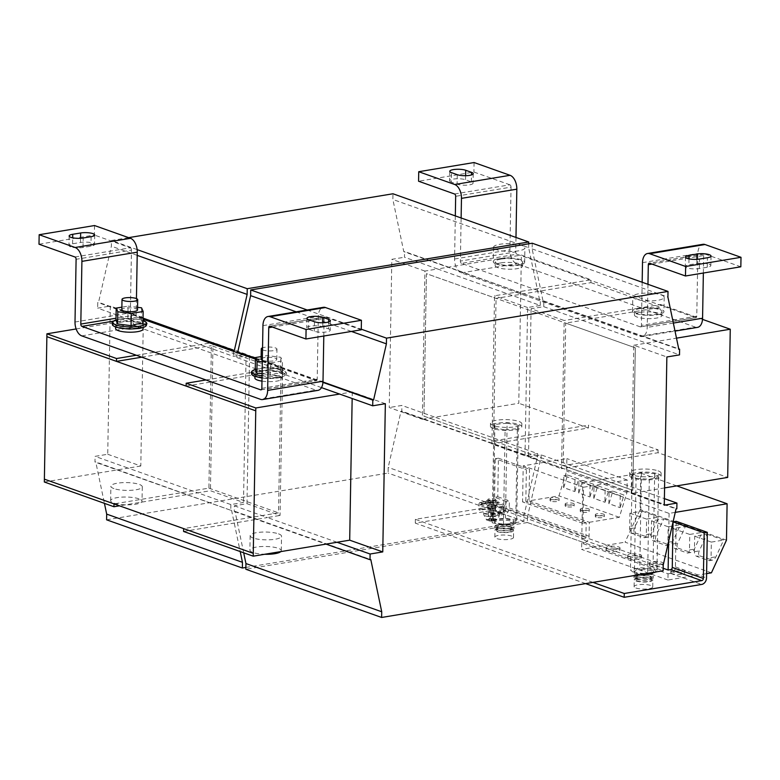 <?xml version="1.0" encoding="UTF-8"?>
<svg xmlns="http://www.w3.org/2000/svg" width="780" height="780" viewBox="0 0 780 780"><rect width="100%" height="100%" fill="white"/><g stroke="black" fill="none" stroke-linecap="round" stroke-linejoin="round"><path stroke-width="0.58" stroke-dasharray="3.9 2.92" d="M709.137 264.206A8.824 2.194 -179 0 1 710.853 265.541A8.824 2.194 -179 0 1 707.245 267.238L699.338 268.554A8.824 2.194 -179 0 1 690.115 268.583A8.824 2.194 -179 0 1 685.288 266.546A8.824 2.194 -179 0 1 688.896 264.839L696.803 263.533A8.824 2.194 -179 0 1 709.137 264.206M550.914 501.15A4.514 1.121 -179 0 1 550.046 500.467A4.514 1.121 -179 0 1 553.157 499.453A4.514 1.121 -179 0 1 558.197 499.941A4.514 1.121 -179 0 1 559.065 500.624A4.514 1.121 -179 0 1 555.955 501.637A4.514 1.121 -179 0 1 550.914 501.15M550.953 499.249A4.514 1.121 -179 0 1 550.075 498.566A4.514 1.121 -179 0 1 553.196 497.552A4.514 1.121 -179 0 1 558.226 498.04A4.514 1.121 -179 0 1 559.104 498.722A4.514 1.121 -179 0 1 555.984 499.736A4.514 1.121 -179 0 1 550.953 499.249M566.007 506.503A4.514 1.121 -179 0 1 565.13 505.82A4.514 1.121 -179 0 1 568.25 504.806A4.514 1.121 -179 0 1 573.28 505.294A4.514 1.121 -179 0 1 574.158 505.976A4.514 1.121 -179 0 1 571.038 506.99A4.514 1.121 -179 0 1 566.007 506.503M566.036 504.601A4.514 1.121 -179 0 1 565.168 503.919A4.514 1.121 -179 0 1 568.279 502.915A4.514 1.121 -179 0 1 573.31 503.392A4.514 1.121 -179 0 1 574.187 504.075A4.514 1.121 -179 0 1 571.067 505.089A4.514 1.121 -179 0 1 566.036 504.601M596.173 517.218A4.514 1.121 -179 0 1 595.306 516.535A4.514 1.121 -179 0 1 598.416 515.521A4.514 1.121 -179 0 1 603.457 516.009A4.514 1.121 -179 0 1 604.325 516.692A4.514 1.121 -179 0 1 601.214 517.706A4.514 1.121 -179 0 1 596.173 517.218M596.212 515.317A4.514 1.121 -179 0 1 595.335 514.634A4.514 1.121 -179 0 1 598.455 513.62A4.514 1.121 -179 0 1 603.486 514.108A4.514 1.121 -179 0 1 604.364 514.79A4.514 1.121 -179 0 1 601.243 515.804A4.514 1.121 -179 0 1 596.212 515.317M581.09 511.856A4.514 1.121 -179 0 1 580.213 511.173A4.514 1.121 -179 0 1 583.333 510.169A4.514 1.121 -179 0 1 588.364 510.656A4.514 1.121 -179 0 1 589.241 511.339A4.514 1.121 -179 0 1 586.121 512.343A4.514 1.121 -179 0 1 581.09 511.856M581.129 509.964A4.514 1.121 -179 0 1 580.252 509.281A4.514 1.121 -179 0 1 583.372 508.267A4.514 1.121 -179 0 1 588.403 508.755A4.514 1.121 -179 0 1 589.27 509.438A4.514 1.121 -179 0 1 586.16 510.442A4.514 1.121 -179 0 1 581.129 509.964M672.175 573.709A6.961 1.726 -179 0 1 670.829 572.657A6.961 1.726 -179 0 1 675.636 571.096A6.961 1.726 -179 0 1 683.407 571.847A6.961 1.726 -179 0 1 684.752 572.9A6.961 1.726 -179 0 1 679.945 574.46A6.961 1.726 -179 0 1 672.175 573.709M672.204 571.808A6.961 1.726 -179 0 1 670.858 570.755A6.961 1.726 -179 0 1 675.665 569.195A6.961 1.726 -179 0 1 683.436 569.946A6.961 1.726 -179 0 1 684.782 570.999A6.961 1.726 -179 0 1 679.975 572.559A6.961 1.726 -179 0 1 672.204 571.808M629.002 558.383A6.961 1.726 -179 0 1 627.656 557.329A6.961 1.726 -179 0 1 632.463 555.769A6.961 1.726 -179 0 1 640.234 556.52A6.961 1.726 -179 0 1 641.579 557.573A6.961 1.726 -179 0 1 636.773 559.133A6.961 1.726 -179 0 1 629.002 558.383M629.041 556.481A6.961 1.726 -179 0 1 627.685 555.428A6.961 1.726 -179 0 1 632.502 553.868A6.961 1.726 -179 0 1 640.263 554.619A6.961 1.726 -179 0 1 641.618 555.672A6.961 1.726 -179 0 1 636.802 557.232A6.961 1.726 -179 0 1 629.041 556.481M650.588 566.046A6.961 1.726 -179 0 1 649.243 564.993A6.961 1.726 -179 0 1 654.05 563.433A6.961 1.726 -179 0 1 661.82 564.184A6.961 1.726 -179 0 1 663.166 565.237A6.961 1.726 -179 0 1 658.359 566.797A6.961 1.726 -179 0 1 650.588 566.046M650.617 564.145A6.961 1.726 -179 0 1 649.272 563.092A6.961 1.726 -179 0 1 654.079 561.532A6.961 1.726 -179 0 1 661.85 562.283A6.961 1.726 -179 0 1 663.205 563.335A6.961 1.726 -179 0 1 658.388 564.895A6.961 1.726 -179 0 1 650.617 564.145M607.415 550.719A6.961 1.726 -179 0 1 606.07 549.666A6.961 1.726 -179 0 1 610.876 548.106A6.961 1.726 -179 0 1 618.647 548.857A6.961 1.726 -179 0 1 619.993 549.91A6.961 1.726 -179 0 1 615.186 551.47A6.961 1.726 -179 0 1 607.415 550.719M607.454 548.818A6.961 1.726 -179 0 1 606.099 547.765A6.961 1.726 -179 0 1 610.916 546.205A6.961 1.726 -179 0 1 618.676 546.956A6.961 1.726 -179 0 1 620.032 548.008A6.961 1.726 -179 0 1 615.215 549.568A6.961 1.726 -179 0 1 607.454 548.818M489.898 518.798L493.223 518.632L489.898 518.798M490.942 515.794L492.19 515.736L490.942 515.794M70.697 246.821A8.824 2.194 -179 0 1 68.981 245.486A8.824 2.194 -179 0 1 72.589 243.789L80.496 242.473A8.824 2.194 -179 0 1 89.719 242.434A8.824 2.194 -179 0 1 94.546 244.481A8.824 2.194 -179 0 1 90.938 246.178L83.031 247.494A8.824 2.194 -179 0 1 70.697 246.821M640.936 574.431A9.809 2.438 -179 0 1 634.159 572.549A9.809 2.438 -179 0 1 633.877 571.964A9.809 2.438 -179 0 1 641.375 569.722L642.106 570.482L641.375 569.722M653.24 570.57A9.809 2.438 1 0 0 642.564 568.552A9.809 2.438 1 0 0 633.896 570.823A9.809 2.438 1 0 0 634.179 571.408A9.809 2.438 1 0 0 644.855 573.427A9.809 2.438 1 0 0 653.513 571.165A9.809 2.438 1 0 0 653.24 570.57M641.375 569.439L641.657 569.712A9.809 2.438 -179 0 1 653.221 571.711A9.809 2.438 -179 0 1 653.494 572.306A9.809 2.438 -179 0 1 653.162 572.92M660.884 309.338A15.698 3.9 1 0 0 643.383 307.651A15.698 3.9 1 0 0 632.541 311.161A15.698 3.9 1 0 0 635.583 313.54A15.698 3.9 1 0 0 653.084 315.227A15.698 3.9 1 0 0 663.926 311.707A15.698 3.9 1 0 0 660.884 309.338M640.048 312.351A13.738 3.413 1 0 0 634.442 315.003A13.738 3.413 1 0 0 641.94 318.172A13.738 3.413 1 0 0 656.292 318.123A13.738 3.413 1 0 0 661.898 315.481A13.738 3.413 1 0 0 654.4 312.302A13.738 3.413 1 0 0 640.048 312.351M640.117 308.558A13.738 3.413 1 0 0 634.501 311.2A13.738 3.413 1 0 0 642.008 314.379A13.738 3.413 1 0 0 656.36 314.32A13.738 3.413 1 0 0 661.966 311.678A13.738 3.413 1 0 0 654.469 308.5A13.738 3.413 1 0 0 640.117 308.558M654.001 293.436A15.698 3.9 -179 0 1 664.18 297.268A15.698 3.9 -179 0 1 642.974 300.553A15.698 3.9 -179 0 1 632.794 296.722A15.698 3.9 -179 0 1 654.001 293.436M500.789 262.909A13.738 3.413 1 0 0 495.183 265.551A13.738 3.413 1 0 0 502.681 268.729A13.738 3.413 1 0 0 517.033 268.681A13.738 3.413 1 0 0 522.639 266.038A13.738 3.413 1 0 0 515.141 262.86A13.738 3.413 1 0 0 500.789 262.909M500.848 259.106A13.738 3.413 1 0 0 495.241 261.758A13.738 3.413 1 0 0 502.749 264.937A13.738 3.413 1 0 0 517.101 264.878A13.738 3.413 1 0 0 522.707 262.236A13.738 3.413 1 0 0 515.209 259.058A13.738 3.413 1 0 0 500.848 259.106M496.324 264.098A15.698 3.9 1 0 0 513.825 265.785A15.698 3.9 1 0 0 524.667 262.265A15.698 3.9 1 0 0 521.625 259.896A15.698 3.9 1 0 0 504.124 258.209A15.698 3.9 1 0 0 493.282 261.719A15.698 3.9 1 0 0 496.324 264.098M493.555 247.504A15.698 3.9 -179 0 1 493.535 247.28A15.698 3.9 -179 0 1 508.833 243.653A15.698 3.9 -179 0 1 524.901 247.601A15.698 3.9 -179 0 1 524.92 247.826A15.698 3.9 -179 0 1 509.623 251.462A15.698 3.9 -179 0 1 493.555 247.504M488.221 501.833A3.919 0.975 1 0 0 492.609 502.457A3.919 0.975 1 0 0 495.709 501.559A3.919 0.975 1 0 0 495.349 501.14A3.919 0.975 1 0 0 490.952 500.526A3.919 0.975 1 0 0 487.861 501.423A3.919 0.975 1 0 0 488.221 501.833M495.378 499.239A3.919 0.975 -179 0 1 495.739 499.658A3.919 0.975 -179 0 1 492.648 500.555A3.919 0.975 -179 0 1 488.251 499.931A3.919 0.975 -179 0 1 487.89 499.522A3.919 0.975 -179 0 1 490.99 498.625A3.919 0.975 -179 0 1 495.378 499.239M496.928 500.633A6.377 1.58 1 0 0 489.811 499.951A6.377 1.58 1 0 0 485.404 501.374A6.377 1.58 1 0 0 486.642 502.339A6.377 1.58 1 0 0 493.76 503.022A6.377 1.58 1 0 0 498.157 501.599A6.377 1.58 1 0 0 496.928 500.633M486.613 504.241A6.377 1.58 -179 0 1 485.374 503.275A6.377 1.58 -179 0 1 489.781 501.852A6.377 1.58 -179 0 1 496.889 502.534A6.377 1.58 -179 0 1 498.127 503.5A6.377 1.58 -179 0 1 493.72 504.923A6.377 1.58 -179 0 1 486.613 504.241M488.085 509.438A3.919 0.975 1 0 0 492.482 510.052A3.919 0.975 1 0 0 495.573 509.155A3.919 0.975 1 0 0 495.212 508.735A3.919 0.975 1 0 0 490.825 508.121A3.919 0.975 1 0 0 487.724 509.018A3.919 0.975 1 0 0 488.085 509.438M488.153 505.635A3.919 0.975 1 0 0 492.55 506.259A3.919 0.975 1 0 0 495.641 505.352A3.919 0.975 1 0 0 495.281 504.943A3.919 0.975 1 0 0 490.883 504.319A3.919 0.975 1 0 0 487.793 505.216A3.919 0.975 1 0 0 488.153 505.635M498.712 512.187A7.849 1.95 -179 0 1 499.434 513.025A7.849 1.95 -179 0 1 496.226 514.537A7.849 1.95 -179 0 1 484.458 513.581A7.849 1.95 -179 0 1 483.736 512.752A7.849 1.95 -179 0 1 486.944 511.241A7.849 1.95 -179 0 1 498.712 512.187M487.539 520.328A5.216 1.297 -179 0 1 486.73 520.007A5.216 1.297 -179 0 1 486.652 519.958A5.216 1.297 -179 0 1 486.31 519.636L487.744 519.5A3.724 0.926 1 0 0 488.085 519.87A3.724 0.926 1 0 0 488.972 520.182L490.756 519.275L491.556 520.465A3.724 0.926 1 0 0 491.595 520.465L491.556 521.157L488.777 520.835L487.539 520.328L488.972 520.182M486.31 519.636L489.499 520.279L488.69 519.558L491.361 519.295L492.17 520.016L495.398 518.749A5.216 1.297 -179 0 1 496.207 519.08A5.216 1.297 -179 0 1 496.626 519.441L493.399 520.699L494.227 520.894L491.556 521.157L490.727 520.962L490.756 519.275M499.434 513.025L499.395 514.927A7.849 1.95 1 0 0 498.683 514.088A7.849 1.95 1 0 0 489.889 512.86A7.849 1.95 1 0 0 483.707 514.654A7.849 1.95 1 0 0 484.419 515.483A7.849 1.95 1 0 0 493.214 516.721A7.849 1.95 1 0 0 499.395 514.927C498.566 518.983 496.226 521.059 492.385 521.147L491.556 521.157M491.595 520.465L494.237 520.211A3.724 0.926 1 0 0 494.227 520.201L493.428 519.012L495.193 519.577A3.724 0.926 1 0 0 494.851 519.207A3.724 0.926 1 0 0 494.588 519.08A3.724 0.926 1 0 0 493.964 518.895L491.38 518.612A3.724 0.926 1 0 0 491.341 518.612L488.728 518.866A3.724 0.926 1 0 0 488.709 518.875L487.744 519.5M488.728 518.866L489.528 518.583L489.499 520.279M280.8 551.606A15.698 3.9 1 0 0 281.287 550.66A15.698 3.9 1 0 0 278.245 548.282A15.698 3.9 1 0 0 260.744 546.595A15.698 3.9 1 0 0 249.902 550.115A15.698 3.9 1 0 0 252.944 552.484A15.698 3.9 1 0 0 264.752 554.268M278.499 533.842A15.698 3.9 -179 0 1 281.541 536.221A15.698 3.9 -179 0 1 270.699 539.731A15.698 3.9 -179 0 1 253.198 538.044A15.698 3.9 -179 0 1 250.156 535.675A15.698 3.9 -179 0 1 260.998 532.155A15.698 3.9 -179 0 1 278.499 533.842M658.067 470.847A15.698 3.9 -179 0 1 661.108 473.216A15.698 3.9 -179 0 1 650.267 476.736A15.698 3.9 -179 0 1 632.765 475.049A15.698 3.9 -179 0 1 629.723 472.67A15.698 3.9 -179 0 1 640.565 469.16A15.698 3.9 -179 0 1 658.067 470.847M658.018 473.889A15.698 3.9 -179 0 1 661.06 476.258A15.698 3.9 -179 0 1 650.218 479.778A15.698 3.9 -179 0 1 632.707 478.091A15.698 3.9 -179 0 1 629.675 475.712A15.698 3.9 -179 0 1 640.507 472.202A15.698 3.9 -179 0 1 658.018 473.889M635.875 577.219A9.613 2.389 1 0 0 646.591 578.253A9.613 2.389 1 0 0 653.231 576.098A9.613 2.389 1 0 0 651.368 574.645A9.613 2.389 1 0 0 640.653 573.612A9.613 2.389 1 0 0 634.013 575.767A9.613 2.389 1 0 0 635.875 577.219M635.837 579.121A9.613 2.389 1 0 0 646.562 580.154A9.613 2.389 1 0 0 653.201 578A9.613 2.389 1 0 0 651.339 576.547A9.613 2.389 1 0 0 640.614 575.513A9.613 2.389 1 0 0 633.974 577.668A9.613 2.389 1 0 0 635.837 579.121M637.026 578.926A8.141 2.018 1 0 0 646.103 579.793A8.141 2.018 1 0 0 651.729 577.97A8.141 2.018 1 0 0 650.149 576.742A8.141 2.018 1 0 0 641.072 575.864A8.141 2.018 1 0 0 635.447 577.688A8.141 2.018 1 0 0 637.026 578.926M636.987 580.817A8.141 2.018 1 0 0 646.074 581.695A8.141 2.018 1 0 0 651.69 579.871A8.141 2.018 1 0 0 650.12 578.643A8.141 2.018 1 0 0 641.033 577.765A8.141 2.018 1 0 0 635.417 579.589A8.141 2.018 1 0 0 636.987 580.817M635.914 588.013A9.321 2.311 1 0 0 646.308 589.017A9.321 2.311 1 0 0 652.753 586.921A9.321 2.311 1 0 0 650.939 585.517A9.321 2.311 1 0 0 640.546 584.512A9.321 2.311 1 0 0 634.111 586.599A9.321 2.311 1 0 0 635.914 588.013M636.041 580.983A9.321 2.311 1 0 0 646.435 581.977A9.321 2.311 1 0 0 652.87 579.891A9.321 2.311 1 0 0 651.066 578.487A9.321 2.311 1 0 0 640.673 577.483A9.321 2.311 1 0 0 634.237 579.569A9.321 2.311 1 0 0 636.041 580.983M138.986 498.839A15.698 3.9 1 0 0 121.485 497.152A15.698 3.9 1 0 0 110.643 500.672A15.698 3.9 1 0 0 113.685 503.042A15.698 3.9 1 0 0 131.186 504.728A15.698 3.9 1 0 0 142.028 501.218A15.698 3.9 1 0 0 138.986 498.839M113.938 488.602A15.698 3.9 -179 0 1 110.896 486.232A15.698 3.9 -179 0 1 121.739 482.713A15.698 3.9 -179 0 1 139.24 484.399A15.698 3.9 -179 0 1 142.282 486.779A15.698 3.9 -179 0 1 131.44 490.288A15.698 3.9 -179 0 1 113.938 488.602M493.506 425.607A15.698 3.9 -179 0 1 490.464 423.228A15.698 3.9 -179 0 1 501.306 419.718A15.698 3.9 -179 0 1 518.807 421.405A15.698 3.9 -179 0 1 521.849 423.774A15.698 3.9 -179 0 1 511.007 427.294A15.698 3.9 -179 0 1 493.506 425.607M493.447 428.639A15.698 3.9 -179 0 1 490.415 426.27A15.698 3.9 -179 0 1 501.248 422.75A15.698 3.9 -179 0 1 518.758 424.447A15.698 3.9 -179 0 1 521.8 426.816A15.698 3.9 -179 0 1 510.958 430.336A15.698 3.9 -179 0 1 493.447 428.639M512.84 523.234L512.996 522.883A9.809 2.438 1 0 0 514.254 521.722A9.809 2.438 1 0 0 509.516 519.548A9.809 2.438 1 0 0 499.639 519.343A9.809 2.438 1 0 0 494.637 521.381A9.809 2.438 1 0 0 499.375 523.556A9.809 2.438 1 0 0 512.84 522.941L510.198 522.502L512.84 522.941M499.356 524.696A9.809 2.438 1 0 0 509.233 524.891A9.809 2.438 1 0 0 514.234 522.863A9.809 2.438 1 0 0 509.496 520.689A9.809 2.438 1 0 0 499.619 520.484A9.809 2.438 1 0 0 494.618 522.522A9.809 2.438 1 0 0 499.356 524.696M512.109 525.203A9.613 2.389 1 0 0 501.384 524.17A9.613 2.389 1 0 0 494.744 526.325A9.613 2.389 1 0 0 496.606 527.777A9.613 2.389 1 0 0 507.332 528.811A9.613 2.389 1 0 0 513.971 526.656A9.613 2.389 1 0 0 512.109 525.203M512.08 527.105A9.613 2.389 1 0 0 501.355 526.071A9.613 2.389 1 0 0 494.715 528.226A9.613 2.389 1 0 0 496.577 529.678A9.613 2.389 1 0 0 507.302 530.712A9.613 2.389 1 0 0 513.942 528.557A9.613 2.389 1 0 0 512.08 527.105M510.89 527.3A8.141 2.018 1 0 0 501.813 526.422A8.141 2.018 1 0 0 496.187 528.245A8.141 2.018 1 0 0 497.767 529.474A8.141 2.018 1 0 0 506.844 530.351A8.141 2.018 1 0 0 512.47 528.528A8.141 2.018 1 0 0 510.89 527.3M510.861 529.201A8.141 2.018 1 0 0 501.774 528.323A8.141 2.018 1 0 0 496.158 530.146A8.141 2.018 1 0 0 497.728 531.375A8.141 2.018 1 0 0 506.815 532.252A8.141 2.018 1 0 0 512.431 530.429A8.141 2.018 1 0 0 510.861 529.201M511.68 536.075A9.321 2.311 1 0 0 501.286 535.07A9.321 2.311 1 0 0 494.851 537.157A9.321 2.311 1 0 0 496.655 538.571A9.321 2.311 1 0 0 507.049 539.565A9.321 2.311 1 0 0 513.493 537.478A9.321 2.311 1 0 0 511.68 536.075M511.807 529.045A9.321 2.311 1 0 0 501.413 528.041A9.321 2.311 1 0 0 494.978 530.127A9.321 2.311 1 0 0 496.782 531.531A9.321 2.311 1 0 0 507.175 532.535A9.321 2.311 1 0 0 513.611 530.449A9.321 2.311 1 0 0 511.807 529.045M262.343 360.185A7.849 1.95 1 0 0 262.606 360.282A7.849 1.95 1 0 0 271.362 361.13A7.849 1.95 1 0 0 276.783 359.375A7.849 1.95 1 0 0 275.262 358.186A7.849 1.95 1 0 0 266.506 357.337A7.849 1.95 1 0 0 261.085 359.102M262.519 349.927A7.849 1.95 1 0 0 262.792 350.025A7.849 1.95 1 0 0 271.537 350.873A7.849 1.95 1 0 0 276.959 349.108A7.849 1.95 1 0 0 275.438 347.929A7.849 1.95 1 0 0 262.558 347.792M255.245 369.749L261.193 368.062L267.111 367.78L278.509 368.852L280.595 369.466L282.204 373.132L276.276 373.425L270.328 375.102L270.543 362.895L282.409 360.925L280.8 357.269L267.325 355.573L261.134 356.596M261.973 381.118A13.738 3.413 1 0 0 276.724 381.118A13.738 3.413 1 0 0 282.331 378.476A13.738 3.413 1 0 0 274.833 375.297A13.738 3.413 1 0 0 260.481 375.356A13.738 3.413 1 0 0 254.875 377.998M276.793 377.325A13.738 3.413 1 0 0 282.399 374.673A13.738 3.413 1 0 0 274.901 371.494A13.738 3.413 1 0 0 260.549 371.553A13.738 3.413 1 0 0 254.933 374.195A13.738 3.413 1 0 0 262.441 377.374A13.738 3.413 1 0 0 276.793 377.325M137.524 309.933A7.849 1.95 1 0 0 136.003 308.744A7.849 1.95 1 0 0 127.247 307.895A7.849 1.95 1 0 0 121.826 309.65M142.945 323.69L141.336 320.024L139.249 319.41L127.852 318.328L121.933 318.62L115.986 320.297M143.072 329.033A13.738 3.413 1 0 0 135.574 325.855A13.738 3.413 1 0 0 121.222 325.913A13.738 3.413 1 0 0 115.615 328.555M137.534 327.873A13.738 3.413 1 0 0 143.14 325.231A13.738 3.413 1 0 0 135.642 322.052A13.738 3.413 1 0 0 121.29 322.111A13.738 3.413 1 0 0 115.674 324.753A13.738 3.413 1 0 0 123.181 327.931A13.738 3.413 1 0 0 137.534 327.873M641.657 569.712L642.106 570.482M532.233 243.214L532.135 248.918L543.046 301.099L543.835 300.973L543.738 306.677L531.082 308.773L564.164 320.512L561.571 468.721L574.226 466.625L664.394 498.635M531.082 308.773L528.499 456.982L561.571 468.721M664.579 487.909L631.205 493.447L664.277 505.186M243.691 552.796L235.024 511.378L234.234 511.505L234.332 505.801L246.987 503.704L280.059 515.443L282.652 367.244L249.571 355.495L236.925 357.591L269.997 369.34L282.652 367.244M246.987 503.704L249.571 355.495M385.349 403.699L352.277 391.96L339.631 394.056M631.205 493.447L633.789 345.238L666.861 356.977M633.789 345.238L646.444 343.142L679.517 354.88M528.499 456.982L541.154 454.877L574.226 466.625L658.047 452.712L727.682 477.428M541.154 454.877L541.057 460.58L676.835 508.784M541.057 460.58L676.036 508.921M540.257 460.707L527.456 516.838L663.234 565.042M527.456 516.838L527.358 522.532L663.136 570.745M527.358 522.532L245.846 569.254M235.024 511.378L370.802 559.582M234.234 511.505L326.03 544.099M337.038 542.266L267.413 517.55L280.059 515.443M234.332 505.801L267.413 517.55L183.593 531.463M352.277 391.96L352.16 398.512M255.44 358.439L322.949 382.405M236.925 357.591L237.013 352.599M321.467 387.611L269.997 369.34L261.3 370.783L315.841 390.146L260.491 399.331M255.45 358.03L322.978 382.005M296.185 311.825L351.429 331.432M307.193 309.991L361.276 329.199M532.135 248.918L667.914 297.122M543.046 301.099L678.824 349.313M543.835 300.973L678.736 348.865M543.738 306.677L646.444 343.142L676.494 338.149M697.534 327.366A11.768 6.786 80.6 0 1 695.409 327.151L640.058 336.336L585.507 316.973L564.164 320.512M245.875 567.44L523.877 521.293L523.975 515.6L536.776 459.478L537.576 459.342L537.673 453.648L504.601 441.899L588.422 427.986L588.471 425.139L658.096 449.865L563.209 465.611L632.833 490.327L635.32 347.822L565.695 323.105L635.32 347.822L632.833 490.327L563.209 465.611L565.695 323.105L496.06 298.379L590.957 282.633L591.006 279.776L521.371 255.06L437.551 268.973L404.479 257.224L404.576 251.531L403.786 251.657L392.876 199.475L392.974 193.772M695.409 327.151L640.867 307.788L660.64 304.502L660.582 307.349L565.695 323.105M186.127 386.1L281.014 370.354L278.528 512.86L183.641 528.606M658.096 449.865L658.047 452.712M660.64 304.502L702.517 319.371M537.673 453.648L525.018 455.744L491.946 444.005L494.53 295.796L515.882 292.247L585.507 316.973L640.867 307.788L571.233 283.062L591.006 279.776M205.949 379.967L261.3 370.783L191.666 346.057L213.018 342.517L210.434 490.727L243.506 502.466L230.851 504.572L197.779 492.823L210.434 490.727M525.018 455.744L527.602 307.535L540.257 305.438L507.185 293.69L437.551 268.973L424.905 271.069L422.311 419.279L389.24 407.54L391.823 259.331L404.479 257.224M424.905 271.069L391.823 259.331M107.728 454.262L140.8 466.001L143.393 317.791L110.311 306.052L107.728 454.262L95.072 456.358L94.975 462.062L95.764 461.926L104.432 503.353M143.393 317.791L130.738 319.898L97.666 308.149L110.311 306.052M140.8 466.001L128.154 468.107L95.072 456.358M422.311 419.279L434.967 417.183L401.895 405.434L389.24 407.54M527.602 307.535L494.53 295.796M540.257 305.438L540.355 299.735L404.576 251.531M540.355 299.735L403.786 251.657M539.565 299.871L528.655 247.679L392.876 199.475M528.655 247.679L528.713 243.799M128.642 237.647L111.462 240.493L111.364 246.197L98.553 302.318L97.763 302.455L97.666 308.149M137.134 249.61L111.462 240.493M137.202 255.372L111.364 246.197M143.042 318.113L98.553 302.318M143.032 318.523L97.763 302.455M76.138 328.955L130.738 319.898L233.444 356.363L246.09 354.256L213.018 342.517M233.532 351.361L233.444 356.363M246.09 354.256L243.506 502.466M230.851 504.572L230.753 510.266L94.975 462.062M44.333 482.011L128.154 468.107L197.779 492.823L119.467 505.82M230.753 510.266L95.764 461.926M231.543 510.139L240.211 551.558M106.587 519.812L388.099 473.09L388.196 467.386L400.998 411.265L401.798 411.138L401.895 405.434M523.877 521.293L388.099 473.09M523.975 515.6L388.196 467.386M536.776 459.478L400.998 411.265M537.576 459.342L401.798 411.138M491.946 444.005L504.601 441.899L434.967 417.183L518.788 403.27L521.371 255.06M563.209 465.611L423.95 416.169L426.436 273.663L496.06 298.379L426.436 273.663L423.95 416.169L493.574 440.885L588.471 425.139M44.382 479.164L114.007 503.89L208.903 488.134L211.39 345.628L281.014 370.354M455.325 215.914L454.574 259.009A11.768 6.786 -99.4 0 0 461.341 272.883L515.882 292.247L571.233 283.062L516.692 263.698A11.768 6.786 80.6 0 1 509.925 249.824L511.027 187.122L455.666 196.306M136.315 355.251L191.666 346.057L137.124 326.693A11.768 6.786 80.6 0 1 130.357 312.819L131.459 250.117L76.099 259.301M461.341 272.883L516.692 263.698M81.773 335.878L137.124 326.693M141.775 357.181L211.39 345.628M493.574 440.885L496.06 298.379M588.422 427.986L518.788 403.27M515.98 237.451L515.726 251.881L460.375 261.076L461.126 217.971M703.355 273.019L703.667 255.518A1.96 1.131 80.6 0 1 704.506 253.997A1.96 1.131 80.6 0 1 704.857 254.027L649.506 263.221M642.164 282.253L641.413 325.348L696.764 316.163L697.866 253.461A11.768 6.786 80.6 0 1 702.897 244.316M647.966 284.31L647.215 327.405A11.768 6.786 -99.4 0 1 642.184 336.55L675.012 331.1M640.224 326.84L461.506 263.386L516.857 254.192L695.575 317.645L640.224 326.84A1.96 1.131 -99.4 0 0 640.575 326.869A1.96 1.131 -99.4 0 0 641.413 325.348M640.058 336.336A11.768 6.786 -99.4 0 0 642.184 336.55M696.764 316.163A1.96 1.131 80.6 0 1 695.926 317.684A1.96 1.131 80.6 0 1 695.575 317.645M516.857 254.192A1.96 1.131 80.6 0 1 515.726 251.881M460.375 261.076A1.96 1.131 -99.4 0 0 461.506 263.386M740.834 266.799L704.857 254.027M454.545 193.996L509.896 184.811A1.96 1.131 80.6 0 1 511.027 187.122M509.896 184.811L473.918 172.039L418.567 181.223M474.084 162.532L473.918 172.039M451.308 182.14A8.824 2.194 -179 0 1 449.602 180.804A8.824 2.194 -179 0 1 455.695 178.825A8.824 2.194 -179 0 1 465.543 179.77L471.344 181.838A8.824 2.194 -179 0 1 473.06 183.173A8.824 2.194 -179 0 1 466.957 185.143A8.824 2.194 -179 0 1 457.109 184.197L451.308 182.14L451.474 172.633M141.336 320.024L141.541 307.817M127.852 318.328L128.066 306.13L121.875 307.154M137.563 307.32L128.066 306.13M262.109 373.406L270.328 375.102M280.595 369.466L280.8 357.269M267.111 367.78L267.325 355.573M282.204 373.132L282.409 360.925M262.314 361.861L270.543 362.895M585.624 583.606L415.301 523.126L494.851 509.925L504.133 513.221L488.319 515.853L490.639 516.672L504.397 514.39L584.24 542.734A5.889 4.583 109.5 0 0 589.085 536.25L589.329 522.288L528.986 500.858L558.977 495.875L566.641 471.11L566.855 458.572L523.204 465.816L522.581 501.92L525.817 501.384L526.373 469.745L529.532 469.219L528.986 500.858M676.221 521.303L675.431 566.904A5.889 4.583 109.5 0 1 670.585 573.388L668.05 573.817L581.714 543.153L584.24 542.734M675.256 512.372L669.103 513.386L582.767 482.732L581.773 539.36L663.175 568.259M581.773 539.36L584.308 538.941A1.96 1.531 109.5 0 0 585.926 536.776L506.083 508.424L506.2 501.394L509.369 500.867L509.242 507.897A5.889 4.583 -70.5 0 1 504.397 514.39M506.083 508.424A1.96 1.531 -70.5 0 1 504.465 510.588L490.708 512.87L490.639 516.672M592.966 582.387L415.369 519.334L494.92 506.132L504.202 509.428L488.387 512.05L490.708 512.87M494.92 506.132L494.851 509.925M415.369 519.334L415.301 523.126M506.2 501.394L494.598 497.279L497.757 496.753L498.43 458.182L495.271 458.708L526.373 469.745M494.598 497.279L495.271 458.708M498.43 458.182L529.532 469.219M497.757 496.753L509.369 500.867M589.329 522.288L619.32 517.306L626.983 492.541L627.208 480.002L583.557 487.247L582.923 523.351L586.17 522.805L585.926 536.776M586.17 522.805L525.817 501.384M488.387 512.05L488.319 515.853M504.202 509.428L504.133 513.221M516.692 520.279L505.459 518.193L493.214 519.46L492.209 522.815L503.441 524.901L515.678 523.633L516.692 520.279L518.349 425.276L507.117 423.189L505.459 518.193M512.996 522.883L510.198 522.502M507.117 423.189L494.871 424.456L493.214 519.46M494.871 424.456L493.867 427.81L492.209 522.815M493.867 427.81L505.099 429.897L503.441 524.901M505.099 429.897L517.335 428.63L515.678 523.633M517.335 428.63L518.349 425.276M636.061 478.296L649.292 479.281L658.593 476.97L654.664 473.674L641.433 472.69L632.131 475L636.061 478.296L634.403 573.3L643.578 573.983M649.292 479.281L647.654 573.31M658.593 476.97L656.945 571.769M656.935 571.984L653.006 568.678L639.775 567.694L630.474 570.005L634.403 573.3M654.664 473.674L653.006 568.678M641.433 472.69L639.775 567.694M632.131 475L630.474 570.005M669.103 513.386L668.616 541.447M619.32 517.306L558.977 495.875M668.05 573.817L667.943 580.037L706.602 573.622M711.418 572.822L625.072 542.168L640.136 509.516L640.77 473.109L582.767 482.732M667.943 580.037L581.607 549.383L625.072 542.168M699.699 555.828L712.501 560.147L709.39 560.664A3.919 2.262 80.6 0 1 708.679 560.596L696.667 556.325A3.919 2.262 80.6 0 1 694.414 551.704L694.688 536.192L706.992 534.154L699.27 550.894C698.275 553.429 698.422 555.067 699.699 555.828L696.667 556.325M708.679 560.596L711.711 560.089C713.232 560.323 714.636 559.231 715.923 556.813L723.645 540.062L706.992 534.154M726.472 540.169L640.136 509.516M656.526 540.501L669.337 544.82L666.217 545.337A3.919 2.262 80.6 0 1 665.506 545.269L653.494 540.998A3.919 2.262 80.6 0 1 651.242 536.377L651.514 520.865L663.819 518.817L656.097 535.567C655.102 538.102 655.249 539.74 656.526 540.501L653.494 540.998M665.506 545.269L668.538 544.762C670.059 544.996 671.463 543.904 672.75 541.486L680.472 524.735L663.819 518.817M676.757 485.881L640.77 473.109M678.112 548.164L690.914 552.484L687.804 553A3.919 2.262 80.6 0 1 687.092 552.932L675.08 548.662A3.919 2.262 80.6 0 1 672.828 544.04L673.101 528.528L685.405 526.49L677.683 543.231C676.689 545.766 676.835 547.404 678.112 548.164L675.08 548.662M687.092 552.932L690.125 552.425C691.645 552.659 693.05 551.567 694.337 549.149L702.058 532.399L685.405 526.49M581.714 543.153L581.607 549.383M634.94 532.837L647.751 537.157L644.631 537.673A3.919 2.262 80.6 0 1 643.919 537.605L631.917 533.335A3.919 2.262 80.6 0 1 629.655 528.713L629.928 513.201L642.242 511.153L634.51 527.904C633.516 530.439 633.662 532.077 634.94 532.837L631.917 533.335M643.919 537.605L646.951 537.098C648.472 537.332 649.876 536.24 651.163 533.822L658.895 517.072L642.242 511.153M627.208 480.002L566.855 458.572M626.983 492.541L566.641 471.11M583.557 487.247L523.204 465.816M582.923 523.351L522.581 501.92M574.87 491.546L578.75 479.008L567.606 475.049L563.725 487.598L574.743 491.566L563.608 487.617L563.813 475.683L574.957 479.642L578.75 479.008M589.953 496.909L593.833 484.36L582.699 480.412L578.818 492.95L589.836 496.928L578.692 492.97L578.896 481.036L590.041 484.994L593.833 484.36M620.129 507.614L624.01 495.076L612.865 491.117L608.985 503.666L620.002 507.634L608.868 503.685L609.073 491.751L620.217 495.709L624.01 495.076M605.046 502.261L608.926 489.723L597.782 485.764L593.902 498.303L604.919 502.281L593.775 498.322L593.99 486.398L605.124 490.347L608.926 489.723M491.361 519.295L491.38 518.612M488.699 518.875L488.69 519.558M492.209 518.32L492.17 520.016M493.964 518.895L495.398 518.749M496.626 519.441L495.193 519.577M493.428 519.012L493.399 520.699M494.237 520.211L494.227 520.894M480.285 504.524L490.493 508.15L503.149 506.054L492.94 502.427L480.168 504.67L492.94 502.427M480.314 502.622L490.532 506.249L503.178 504.153L492.97 500.526L480.314 502.622A2.155 1.248 -99.4 0 0 479.924 502.583A2.155 1.248 -99.4 0 0 479.008 504.26L478.91 509.769L480.07 510.188L480.168 504.67M492.814 502.574L492.726 508.082L491.566 507.673L491.654 502.164A2.155 1.248 80.6 0 1 492.58 500.487A2.155 1.248 80.6 0 1 492.97 500.526M491.566 507.673L478.91 509.769M492.726 508.082L480.07 510.188M503.149 506.054L490.493 508.15M503.178 504.153A2.155 1.248 80.6 0 1 504.426 506.698L504.328 512.207L503.168 511.797L503.266 506.278M490.61 508.384L490.513 513.893L491.673 514.303L491.77 508.794A2.155 1.248 -99.4 0 0 490.532 506.249M491.673 514.303L504.328 512.207M490.513 513.893L503.168 511.797M328.526 328.887A8.824 2.194 -179 0 1 330.232 330.223A8.824 2.194 -179 0 1 324.139 332.202A8.824 2.194 -179 0 1 314.291 331.247L308.49 329.189A8.824 2.194 -179 0 1 306.774 327.853A8.824 2.194 -179 0 1 312.877 325.874A8.824 2.194 -179 0 1 322.725 326.83L328.526 328.887L328.643 321.994M361.267 329.803L325.289 317.031L269.939 326.215M323.798 336.024L324.1 318.513A1.96 1.131 80.6 0 1 324.938 316.992A1.96 1.131 80.6 0 1 325.289 317.031M261.846 388.343L317.206 379.158L318.298 316.456A11.768 6.786 80.6 0 1 323.329 307.32M94.516 225.537L94.351 235.034L39 244.218M74.978 256.99L130.328 247.806L94.351 235.034M130.328 247.806A1.96 1.131 80.6 0 1 131.459 250.117M317.206 379.158A1.96 1.131 80.6 0 1 316.358 380.679A1.96 1.131 80.6 0 1 316.007 380.65L261.329 389.717M317.967 390.361A11.768 6.786 80.6 0 1 315.841 390.146M113.412 321.155L137.29 317.197A1.96 1.131 80.6 0 1 136.168 314.886L116.015 318.23M137.29 317.197L143.023 319.225M255.431 359.141L316.007 380.65M136.451 298.584L136.168 314.886M590.957 282.633L660.582 307.349M208.903 488.134L278.528 512.86M593.99 486.398L597.782 485.764M605.124 490.347L604.919 502.281M609.073 491.751L612.865 491.117M620.217 495.709L620.002 507.634M578.896 481.036L582.699 480.412M590.041 484.994L589.836 496.928M563.813 475.683L567.606 475.049M574.957 479.642L574.743 491.566M629.928 513.201L646.581 519.109L646.308 534.622A3.919 2.262 80.6 0 1 644.631 537.673M646.581 519.109L658.895 517.072M673.101 528.528L689.754 534.437L689.481 549.949A3.919 2.262 80.6 0 1 687.804 553M689.754 534.437L702.058 532.399M651.514 520.865L668.167 526.773L667.894 542.285A3.919 2.262 80.6 0 1 666.217 545.337M668.167 526.773L680.472 524.735M694.688 536.192L711.341 542.11L711.067 557.612A3.919 2.262 80.6 0 1 709.39 560.664M711.341 542.11L723.645 540.062M707.245 267.238L707.411 257.741M72.589 243.789L72.696 237.812M262.07 375.872A16.76 4.163 1 0 0 278.626 375.677A16.76 4.163 1 0 0 280.654 369.427A16.76 4.163 1 0 0 258.794 368.638A16.76 4.163 1 0 0 256.873 369.018A16.76 4.163 1 0 0 255.245 369.457L259.623 368.375M278.333 377.871A16.341 4.056 1 0 0 281.843 372.245A16.341 4.056 1 0 0 258.999 371.007A16.341 4.056 1 0 0 255.489 376.623A16.341 4.056 1 0 0 278.333 377.871M139.249 319.41L142.993 320.482A16.76 4.163 1 0 0 141.394 319.985A16.76 4.163 1 0 0 119.535 319.195A16.76 4.163 1 0 0 117.614 319.576A16.76 4.163 1 0 0 115.986 320.014L120.364 318.932M139.074 328.429A16.341 4.056 1 0 0 142.584 322.803A16.341 4.056 1 0 0 119.74 321.555A16.341 4.056 1 0 0 116.23 327.181A16.341 4.056 1 0 0 139.074 328.429M454.574 259.009L509.925 249.824M651.983 264.098L703.667 255.518M673.335 323.076L647.215 327.405M642.505 262.645L697.866 253.461M670.585 573.388L701.688 584.434M504.465 510.588L584.308 538.941M675.431 566.904L706.524 577.951M509.242 507.897L589.085 536.25M491.654 502.164L479.008 504.26M491.77 508.794L504.426 506.698M272.415 327.093L324.1 318.513M262.938 325.64L318.298 316.456M75.007 322.013L130.357 312.819M91.104 236.681L90.938 246.178M83.031 247.494L83.197 237.998M80.496 242.473L80.564 238.28M314.457 321.75L314.291 331.247M322.793 322.764L322.725 326.83M308.49 329.189L308.656 319.693M646.308 534.622L651.163 533.822M629.655 528.713L634.51 527.904M689.481 549.949L694.337 549.149M672.828 544.04L677.683 543.231M667.894 542.285L672.75 541.486M651.242 536.377L656.097 535.567M711.067 557.612L715.923 556.813M694.414 551.704L699.27 550.894M465.621 175.705L465.543 179.77M457.275 174.701L457.109 184.197M471.344 181.838L471.471 174.944M689.003 258.863L688.896 264.839M696.803 263.533L696.871 259.331M699.338 268.554L699.504 259.048M711.019 256.035L710.853 265.541M550.075 498.566L550.046 500.467M565.168 503.919L565.13 505.82M595.335 514.634L595.306 516.535M580.252 509.281L580.213 511.173M670.858 570.755L670.829 572.657M627.685 555.428L627.656 557.329M649.272 563.092L649.243 564.993M606.099 547.765L606.07 549.666M490.883 515.716L489.743 518.573M69.147 235.989L68.981 245.486M633.877 571.964L633.896 570.823M632.541 311.161L632.794 296.722M634.442 315.003L634.501 311.2M664.18 297.268L663.926 311.707M495.183 265.551L495.241 261.758M524.667 262.265L524.92 247.826M493.535 247.28L493.282 261.719M495.709 501.559L495.739 499.658M485.404 501.374L485.374 503.275M495.573 509.155L495.641 505.352M488.777 520.835L491.41 521.157M490.035 518.378L489.148 518.7M492.95 518.437L494.588 519.08M281.287 550.66L281.541 536.221M661.108 473.216L661.06 476.258M653.231 576.098L653.201 578M651.729 577.97L651.69 579.871M652.753 586.921L652.87 579.891M110.643 500.672L110.896 486.232M490.464 423.228L490.415 426.27M514.254 521.722L514.234 522.863M494.744 526.325L494.715 528.226M496.187 528.245L496.158 530.146M494.851 537.157L494.978 530.127M276.783 359.375L276.959 349.108M278.509 368.852L280.654 369.427C285.139 371.114 287.001 372.489 286.25 373.552C287.859 374.459 285.295 375.911 278.558 377.89L262.031 378.085M282.331 378.476L282.399 374.673M143.101 327.551L143.14 325.231M640.575 326.869L695.926 317.684M704.506 253.997L649.155 263.182M115.635 327.073L115.674 324.753M254.894 376.516L254.933 374.195M513.493 537.478L513.611 530.449M512.47 528.528L512.431 530.429M513.971 526.656L513.942 528.557M494.637 521.381L494.618 522.522M521.849 423.774L521.8 426.816M142.282 486.779L142.028 501.218M634.111 586.599L634.237 579.569M635.447 577.688L635.417 579.589M634.013 575.767L633.974 577.668M629.723 472.67L629.675 475.712M250.156 535.675L249.902 550.115M483.736 512.752L483.707 514.654L486.652 519.958M487.724 509.018L487.793 505.216M479.924 502.583L492.58 500.487M480.246 504.524L492.901 502.417M498.157 501.599L498.127 503.5M487.861 501.423L487.89 499.522M324.938 316.992L269.587 326.177M261.007 389.873L316.358 380.679M522.639 266.038L522.707 262.236M661.898 315.481L661.966 311.678M653.494 572.306L653.513 571.165M94.712 234.985L94.546 244.481M330.398 320.726L330.232 330.223M306.94 318.357L306.774 327.853M492.19 515.736L493.223 518.632M620.032 548.008L619.993 549.91M663.205 563.335L663.166 565.237M641.618 555.672L641.579 557.573M684.782 570.999L684.752 572.9M589.27 509.438L589.241 511.339M604.364 514.79L604.325 516.692M574.187 504.075L574.158 505.976M559.104 498.722L559.065 500.624M449.767 171.298L449.602 180.804M473.226 173.667L473.06 183.173M685.454 257.039L685.288 266.546"/><path stroke-width="1.17" d="M696.871 259.331L696.969 254.027A8.824 2.194 -179 0 1 709.303 254.699A8.824 2.194 -179 0 1 711.019 256.035A8.824 2.194 -179 0 1 707.411 257.741L699.504 259.048A8.824 2.194 -179 0 1 690.28 259.087A8.824 2.194 -179 0 1 685.454 257.039A8.824 2.194 -179 0 1 689.062 255.343L689.003 258.863M70.863 237.325A8.824 2.194 -179 0 1 69.147 235.989A8.824 2.194 -179 0 1 72.755 234.283L80.662 232.976A8.824 2.194 -179 0 1 89.885 232.937A8.824 2.194 -179 0 1 94.712 234.985A8.824 2.194 -179 0 1 91.104 236.681L83.197 237.998A8.824 2.194 -179 0 1 70.863 237.325M264.752 554.268A15.698 3.9 1 0 0 280.8 551.606M122.011 299.393L121.826 309.65A7.849 1.95 1 0 0 123.347 310.84A7.849 1.95 1 0 0 132.103 311.688A7.849 1.95 1 0 0 137.524 309.933L137.699 299.666A7.849 1.95 1 0 0 136.178 298.477A7.849 1.95 1 0 0 127.432 297.638A7.849 1.95 1 0 0 122.011 299.393A7.849 1.95 1 0 0 123.532 300.583A7.849 1.95 1 0 0 132.278 301.421A7.849 1.95 1 0 0 137.699 299.666M143.149 311.483L142.945 323.69L137.017 323.973L131.069 325.66L131.284 313.453L143.149 311.483L141.541 307.817L137.563 307.32M115.635 327.073L115.615 328.555A13.738 3.413 1 0 0 123.113 331.734A13.738 3.413 1 0 0 137.465 331.675A13.738 3.413 1 0 0 143.072 329.033L143.101 327.551M653.162 572.92A9.809 2.438 -179 0 1 640.936 574.431M664.394 498.635L676.933 503.09L676.835 508.784L676.036 508.921L663.234 565.042L663.136 570.745L381.625 617.467L381.722 611.764L370.802 559.582L370.012 559.708L370.11 554.014L382.765 551.908L385.349 403.699L372.703 405.805L372.801 400.101L373.591 399.974L386.402 343.853L386.5 338.149L668.011 291.427L667.914 297.122L678.824 349.313L679.614 349.177L679.517 354.88L666.861 356.977L664.277 505.186L676.933 503.09M352.16 398.512L349.694 540.169L382.765 551.908M349.694 540.169L337.038 542.266L370.11 554.014M321.467 387.611L372.703 405.805M381.722 611.764L245.944 563.56L245.846 569.254L381.625 617.467M245.944 563.56L243.691 552.796M326.03 544.099L370.012 559.708M237.013 352.599L237.022 351.897L255.44 358.439M322.949 382.405L372.801 400.101M237.022 351.897L255.45 358.03M322.978 382.005L373.591 399.974M237.812 351.76L250.624 295.639L296.185 311.825M351.429 331.432L386.402 343.853M250.624 295.639L250.721 289.945L307.193 309.991M361.276 329.199L386.5 338.149M250.721 289.945L532.233 243.214L668.011 291.427M678.736 348.865L679.614 349.177M702.517 319.371L730.265 329.228L727.682 477.428L664.579 487.909M339.631 394.056L255.811 407.969L255.752 410.826L186.127 386.1L186.176 383.253L205.949 379.967L81.773 335.878A11.768 6.786 -99.4 0 1 75.007 322.013L76.099 259.301A1.96 1.131 -99.4 0 0 74.978 256.99L39 244.218L39.166 234.721L75.143 247.494A11.768 6.786 -99.4 0 1 81.91 261.368L80.808 324.07A1.96 1.131 -99.4 0 0 81.939 326.381L113.412 321.155M253.237 555.233L253.217 556.179L183.593 531.463L183.641 528.606L253.266 553.332L253.237 555.233M337.038 542.266L253.217 556.179M119.467 505.82L113.958 506.737L44.333 482.011L44.382 479.164L253.266 553.332L255.752 410.826L46.868 336.658L46.917 333.811L116.552 358.527L136.315 355.251M306.082 329.491L361.433 320.297L325.455 307.525A11.768 6.786 80.6 0 0 323.329 307.32L267.979 316.505A11.768 6.786 -99.4 0 1 270.104 316.719L306.082 329.491L305.916 338.988L269.939 326.215A1.96 1.131 -99.4 0 0 269.587 326.177A1.96 1.131 -99.4 0 0 268.749 327.707L267.647 390.409A11.768 6.786 -99.4 0 1 262.616 399.545A11.768 6.786 -99.4 0 1 260.491 399.331L205.949 379.967M255.811 407.969L186.176 383.253M730.265 329.228L676.494 338.149M528.713 243.799L528.752 241.985L392.974 193.772L128.642 237.647M528.752 241.985L247.24 288.707L137.134 249.61M247.24 288.707L247.143 294.411L137.202 255.372M247.143 294.411L234.332 350.532L143.042 318.113M234.332 350.532L143.032 318.523M233.542 350.659L233.532 351.361M104.432 503.353L106.684 514.117L106.587 519.812L242.365 568.025L245.875 567.44M240.211 551.558L242.463 562.322L106.684 514.117M242.463 562.322L242.365 568.025M113.958 506.737L114.007 503.89M76.138 328.955L46.917 333.811M44.382 479.164L46.868 336.658L116.503 361.374L116.552 358.527M116.503 361.374L141.775 357.181M455.325 215.914L455.666 196.306A1.96 1.131 -99.4 0 0 454.545 193.996L418.567 181.223L418.733 171.717L454.711 184.499A11.768 6.786 -99.4 0 1 461.467 198.364L461.126 217.971M418.733 171.717L474.084 162.532L510.061 175.305A11.768 6.786 80.6 0 1 516.828 189.179L515.98 237.451M675.012 331.1L697.534 327.366A11.768 6.786 80.6 0 0 702.575 318.221L703.355 273.019M647.966 284.31L648.317 264.703A1.96 1.131 -99.4 0 1 649.155 263.182A1.96 1.131 -99.4 0 1 649.506 263.221L685.483 275.993L685.649 266.487L649.672 253.715A11.768 6.786 -99.4 0 0 647.546 253.5A11.768 6.786 -99.4 0 0 642.505 262.645L642.164 282.253M647.546 253.5L702.897 244.316A11.768 6.786 80.6 0 1 705.023 244.53L741 257.302L740.834 266.799L685.483 275.993M696.969 254.027L689.062 255.343M685.649 266.487L741 257.302M465.709 170.274A8.824 2.194 -179 0 0 455.861 169.328A8.824 2.194 -179 0 0 449.767 171.298A8.824 2.194 -179 0 0 451.474 172.633L457.275 174.701A8.824 2.194 -179 0 0 467.123 175.646A8.824 2.194 -179 0 0 473.226 173.667A8.824 2.194 -179 0 0 471.51 172.331L465.709 170.274L465.621 175.705M121.875 307.154L116.201 308.1L115.986 320.297L117.595 323.963L117.809 311.766L131.284 313.453M117.595 323.963L131.069 325.66M116.201 308.1L117.809 311.766M254.894 376.516L254.875 377.998A13.738 3.413 1 0 0 261.973 381.118M261.134 356.596L255.46 357.542L255.245 369.749L256.854 373.406L262.109 373.406M256.854 373.406L257.069 361.208L262.314 361.861M255.46 357.542L257.069 361.208M262.558 347.792A7.849 1.95 1 0 0 261.271 348.835L261.085 359.102A7.849 1.95 1 0 0 262.343 360.185M261.271 348.835A7.849 1.95 1 0 0 262.519 349.927M707.323 532.34L704.164 532.867L673.091 521.84L676.221 521.303L707.323 532.34L706.524 577.951A5.889 4.583 109.5 0 1 701.688 584.434L624.185 597.295L585.624 583.606M663.175 568.259L668.119 570.014L670.644 569.595A1.96 1.531 109.5 0 0 672.262 567.431L673.052 521.995M670.644 569.595L701.746 580.632L624.254 593.492L592.966 582.387M701.746 580.632A1.96 1.531 109.5 0 0 703.365 578.467L672.262 567.431M704.164 532.867L703.365 578.467M624.254 593.492L624.185 597.295M643.578 573.983L647.634 574.285L656.945 571.769M647.654 573.31L647.634 574.285M668.616 541.447L668.119 570.014M706.602 573.622L711.418 572.822L726.472 540.169L727.106 503.763L675.256 512.372M727.106 503.763L676.757 485.881M305.916 338.988L361.267 329.803L361.433 320.297M328.643 321.994L328.692 319.39L322.891 317.323L322.793 322.764M328.692 319.39A8.824 2.194 -179 0 1 330.398 320.726A8.824 2.194 -179 0 1 324.305 322.696A8.824 2.194 -179 0 1 314.457 321.75L308.656 319.693A8.824 2.194 -179 0 1 306.94 318.357A8.824 2.194 -179 0 1 313.043 316.378A8.824 2.194 -179 0 1 322.891 317.323M267.979 316.505A11.768 6.786 -99.4 0 0 262.938 325.64L261.846 388.343A1.96 1.131 -99.4 0 1 261.007 389.873A1.96 1.131 -99.4 0 1 260.656 389.834L81.939 326.381M136.451 298.584L137.261 252.174A11.768 6.786 80.6 0 0 130.494 238.309L94.516 225.537L39.166 234.721M323.798 336.024L323.008 381.215A11.768 6.786 80.6 0 1 317.967 390.361L262.616 399.545M143.023 319.225L255.431 359.141M72.696 237.812L72.755 234.283M139.367 326.235A16.76 4.163 1 0 0 142.993 320.482L146.201 322.296L146.903 323.466L146.172 325.884L144.378 327.064L139.298 328.448L129.49 329.092L119.71 328.156L114.416 326.547L112.622 325.299L111.989 322.852L112.72 321.711L115.986 320.005A16.76 4.163 1 0 0 117.566 325.455A16.76 4.163 1 0 0 139.367 326.235M516.828 189.179L461.467 198.364M648.317 264.703L651.983 264.098M702.575 318.221L673.335 323.076M649.672 253.715L705.023 244.53M510.061 175.305L454.711 184.499M262.031 378.085L253.675 375.999L251.881 374.741L251.248 372.294L251.979 371.153L255.245 369.457A16.76 4.163 1 0 0 262.07 375.872M270.104 316.719L325.455 307.525M268.749 327.707L272.415 327.093M130.494 238.309L75.143 247.494M137.261 252.174L81.91 261.368M261.329 389.717L260.656 389.834M323.008 381.215L267.647 390.409M116.015 318.23L80.808 324.07M80.564 238.28L80.662 232.976M471.471 174.944L471.51 172.331"/></g></svg>
